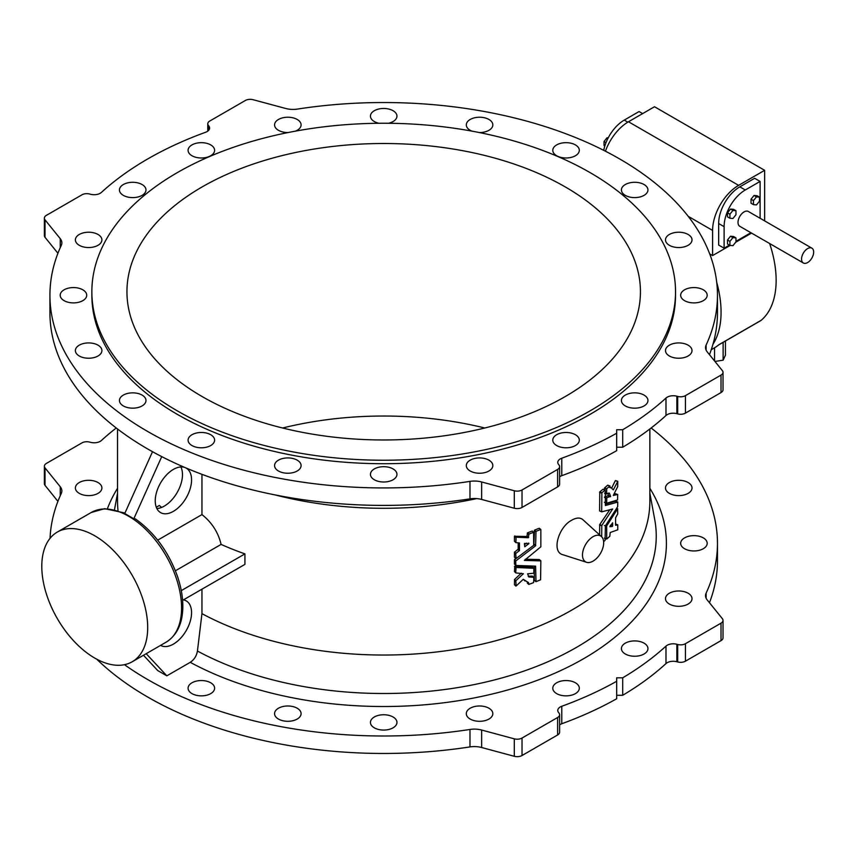 <?xml version="1.0" encoding="UTF-8"?>
<svg xmlns="http://www.w3.org/2000/svg" width="856" height="856" viewBox="0 0 856 856"><rect width="100%" height="100%" fill="white"/><g stroke="black" fill="none" stroke-linecap="round" stroke-linejoin="round"><path stroke-width="1.28" d="M143.466 655.257L157.772 670.59L166.845 675.833L146.183 653.684M166.845 675.833L190.246 662.319C194.173 659.708 196.57 655.953 197.436 651.031L201.952 613.634A266.163 153.663 0 0 0 489.685 642.332A266.163 153.663 0 0 0 649.854 501.37L649.854 428.974M201.952 589.174L201.952 613.634M183.441 599.863A25.669 14.819 -60 0 1 186.244 600.901A25.669 14.819 -60 0 1 186.255 630.53A25.669 14.819 -60 0 1 160.586 645.381M57.288 532.079A74.889 43.239 -120 0 0 45.817 592.085A74.889 43.239 -120 0 0 94.738 658.071A74.889 43.239 -120 0 0 132.177 661.784A74.889 43.239 -120 0 0 143.658 601.768A74.889 43.239 -120 0 0 94.738 535.781A74.889 43.239 -120 0 0 57.288 532.079L91.185 512.509A74.889 43.239 60 0 1 166.064 555.747A74.889 43.239 60 0 1 166.064 642.214C176.678 635.537 182.264 624.227 182.799 608.284C183.066 598.055 181.226 587.237 177.278 575.831C168.311 551.425 154.347 532.453 135.387 518.907L133.825 518.768L161.741 456.612M201.952 474.331L201.952 514.595L157.697 540.147M185.549 467.772A25.669 14.819 -60 0 1 186.244 468.125A25.669 14.819 -60 0 1 186.244 497.775A25.669 14.819 -60 0 1 160.564 512.594A25.669 14.819 -60 0 1 156.627 492.029A25.669 14.819 -60 0 1 173.404 469.398A25.669 14.819 -60 0 1 185.089 467.569M133.825 518.768L124.741 513.525L152.518 451.69M180.873 466.948A25.669 14.819 -60 0 1 177.16 492.532A25.669 14.819 -60 0 1 156.862 508.539M716.718 282.32A94.139 54.356 60 0 1 712.952 344.273M642.621 113.602L639.068 111.547L624.249 120.108A29.949 17.291 120 0 0 603.726 150.335M729.911 245.415L727.493 244.014L727.493 239.98L730.521 236.213L733.549 236.491L735.967 237.882L732.939 237.615L729.911 241.381L729.911 245.415L732.939 245.683L735.967 241.916L735.967 237.882M760.107 218.269L760.107 181.429L745.276 189.989A29.949 17.291 120 0 0 724.101 226.669L724.101 248.186L729.408 245.116M735.967 241.339L750.894 232.714M811.884 248.165L748.347 211.486A8.56 4.943 120 0 0 739.787 216.418A8.56 4.943 120 0 0 739.787 226.305L803.335 262.985A8.56 4.943 120 0 0 807.604 262.567A8.56 4.943 120 0 0 813.2 255.024A8.56 4.943 120 0 0 811.884 248.165A8.56 4.943 120 0 0 803.335 253.109A8.56 4.943 120 0 0 803.335 262.985M753.451 204.648L751.022 203.246L751.022 199.213L754.05 195.457L757.078 195.724L759.497 197.126L756.469 196.848L753.451 200.614L753.451 204.648L756.469 204.916L759.497 201.16L759.497 197.126M729.911 218.237L727.493 216.836L727.493 212.802L730.521 209.046L733.549 209.313L735.967 210.704L732.939 210.437L729.911 214.203L729.911 218.237L732.939 218.505L735.967 214.738L735.967 210.704M605.427 151.202A36.797 21.25 -60 0 1 628.486 121.766L654.508 106.743L764.643 170.323L738.621 185.356A36.797 21.25 120 0 0 712.599 230.424L712.599 255.58L709.699 253.9M751.547 233.089L735.711 242.237M730.168 245.437L712.599 255.58M764.643 170.323L764.643 220.891M760.107 181.429L754.66 178.283L739.83 186.843A29.949 17.291 120 0 0 718.655 223.523L718.655 245.041L724.101 248.186M769.651 243.543A94.139 54.356 60 0 1 761.187 320.294A12.84 7.415 60 0 1 760.567 320.733L718.516 345.011M761.187 320.294L718.826 344.754A94.139 54.356 60 0 1 714.279 347.943L711.261 349.676M714.535 360.932L714.535 347.793M723.127 342.346L723.127 360.183L725.428 355.219L725.428 341.02M723.127 360.183L714.953 361.446M753.451 200.614L751.022 199.213M756.469 196.848L754.05 195.457M732.939 237.615L730.521 236.213M729.911 241.381L727.493 239.98M732.939 210.437L730.521 209.046M729.911 214.203L727.493 212.802M606.005 142.663L604.036 141.529L604.036 145.563L604.828 146.023M607.974 138.298L607.065 137.763L604.036 141.529M608.199 137.869L607.065 137.763M709.463 602.72A333.765 192.696 0 0 0 717.467 560.766L717.467 543.303A333.765 192.696 0 0 1 706.125 593.112A17.12 9.887 180 0 0 705.537 595.669A17.12 9.887 180 0 0 707.142 599.842L722.378 618.706A6.848 3.948 0 0 1 723.02 620.375A6.848 3.948 0 0 1 721.009 623.168L685.431 643.712A6.848 3.948 0 0 1 677.695 644.493L676.85 644.268A8.56 4.943 180 0 0 665.989 646.109A333.765 192.696 180 0 1 622.697 677.813L616.684 677.813L616.684 698.753A333.765 192.696 180 0 1 561.771 723.748A8.56 4.943 0 0 0 559.621 724.872M616.684 681.28A333.765 192.696 180 0 1 561.771 706.275A8.56 4.943 0 0 0 557.78 710.459A8.56 4.943 0 0 0 558.583 712.545L558.979 713.037A6.848 3.948 180 0 1 559.621 714.707A6.848 3.948 180 0 1 557.62 717.499L522.032 738.043A6.848 3.948 180 0 1 514.306 738.835L481.639 730.04A17.12 9.887 0 0 0 469.976 729.451A333.765 192.696 180 0 1 124.473 664.684M665.989 398.051A8.56 4.943 180 0 1 676.85 396.2L677.695 396.435A6.848 3.948 0 0 0 685.431 395.643L721.009 375.099A6.848 3.948 0 0 0 723.02 372.307L723.02 389.78A6.848 3.948 0 0 1 721.009 392.572L685.431 413.116A6.848 3.948 0 0 1 677.695 413.897L676.85 413.673A8.56 4.943 180 0 0 665.989 415.513L665.989 398.051A333.765 192.696 180 0 1 622.697 429.744L616.684 429.744L616.684 450.684A333.765 192.696 180 0 1 561.771 475.679A8.56 4.943 0 0 0 559.621 476.803M616.684 433.222A333.765 192.696 180 0 1 561.771 458.217A8.56 4.943 0 0 0 557.78 462.39A8.56 4.943 0 0 0 558.583 464.476L558.979 464.969A6.848 3.948 180 0 1 559.621 466.638A6.848 3.948 180 0 1 557.62 469.43L522.032 489.974A6.848 3.948 180 0 1 514.306 490.766L481.639 481.971A17.12 9.887 0 0 0 469.976 481.382A333.765 192.696 180 0 1 49.926 295.234A333.765 192.696 180 0 1 61.268 245.415A17.12 9.887 180 0 0 61.857 242.858A17.12 9.887 180 0 0 60.252 238.685L45.015 219.832A6.848 3.948 0 0 1 44.373 218.162A6.848 3.948 0 0 1 46.385 215.359L81.962 194.815A6.848 3.948 0 0 1 89.698 194.034L90.543 194.259A8.56 4.943 180 0 0 101.404 192.418A333.765 192.696 180 0 1 205.611 132.252A8.56 4.943 0 0 0 209.613 128.068A8.56 4.943 0 0 0 208.811 125.982L208.415 125.49A6.848 3.948 180 0 1 207.773 123.82A6.848 3.948 180 0 1 209.774 121.028L245.362 100.484A6.848 3.948 180 0 1 253.087 99.703L285.754 108.487A17.12 9.887 0 0 0 297.417 109.087A333.765 192.696 0 0 1 717.467 295.234L717.467 312.697A333.765 192.696 0 0 1 709.463 354.651M666.931 491.43A13.268 7.661 0 0 0 681.847 495.399A13.268 7.661 0 0 0 692.012 487.952A13.268 7.661 0 0 0 672.73 481.125A13.268 7.661 0 0 0 665.487 487.952A13.268 7.661 0 0 0 666.931 491.43M680.83 544.502A13.268 7.661 0 0 0 694.976 550.932A13.268 7.661 0 0 0 707.195 543.303A13.268 7.661 0 0 0 691.851 535.738A13.268 7.661 0 0 0 680.67 543.303A13.268 7.661 0 0 0 680.83 544.502M665.647 597.445A13.268 7.661 0 0 0 665.487 598.644A13.268 7.661 0 0 0 678.744 606.305A13.268 7.661 0 0 0 692.012 598.644A13.268 7.661 0 0 0 680.82 591.079A13.268 7.661 0 0 0 665.647 597.445M622.858 645.103A13.268 7.661 0 0 0 621.413 648.581A13.268 7.661 0 0 0 634.681 656.242A13.268 7.661 0 0 0 647.949 648.581A13.268 7.661 0 0 0 640.705 641.754A13.268 7.661 0 0 0 622.858 645.103M556.668 682.788A13.268 7.661 0 0 0 552.783 688.203A13.268 7.661 0 0 0 566.051 695.864A13.268 7.661 0 0 0 579.309 688.203A13.268 7.661 0 0 0 575.425 682.788A13.268 7.661 0 0 0 556.668 682.788M473.539 706.821A13.268 7.661 0 0 0 466.295 713.647A13.268 7.661 0 0 0 479.563 721.308A13.268 7.661 0 0 0 492.831 713.647A13.268 7.661 0 0 0 491.387 710.17A13.268 7.661 0 0 0 473.539 706.821M381.626 714.846A13.268 7.661 0 0 0 370.434 722.411A13.268 7.661 0 0 0 383.691 730.072A13.268 7.661 0 0 0 396.959 722.411A13.268 7.661 0 0 0 396.799 721.212A13.268 7.661 0 0 0 381.626 714.846M289.906 706.082A13.268 7.661 0 0 0 274.562 713.647A13.268 7.661 0 0 0 286.792 721.276A13.268 7.661 0 0 0 300.927 714.846A13.268 7.661 0 0 0 301.098 713.647A13.268 7.661 0 0 0 289.906 706.082M207.366 681.376A13.268 7.661 0 0 0 188.085 688.203A13.268 7.661 0 0 0 198.25 695.65A13.268 7.661 0 0 0 213.165 691.68A13.268 7.661 0 0 0 214.61 688.203A13.268 7.661 0 0 0 207.366 681.376M101.746 489.151A13.268 7.661 0 0 0 101.907 487.952A13.268 7.661 0 0 0 88.65 480.291A13.268 7.661 0 0 0 75.382 487.952A13.268 7.661 0 0 0 86.574 495.517A13.268 7.661 0 0 0 101.746 489.151M717.467 543.303A333.765 192.696 0 0 0 651.127 428M50.033 538.338A333.765 192.696 180 0 1 61.268 493.484A17.12 9.887 180 0 0 61.857 490.927A17.12 9.887 180 0 0 60.252 486.754L45.015 467.89A6.848 3.948 0 0 1 44.373 466.22A6.848 3.948 0 0 1 46.385 463.428L81.962 442.884A6.848 3.948 0 0 1 89.698 442.103L90.543 442.327A8.56 4.943 180 0 0 101.404 440.487A333.765 192.696 180 0 1 116.266 428M559.621 714.707L559.621 732.18A6.848 3.948 180 0 1 557.62 734.972L522.032 755.516A6.848 3.948 180 0 1 514.306 756.297L481.639 747.513A17.12 9.887 0 0 0 469.976 746.913A333.765 192.696 180 0 1 96.739 659.184M44.373 466.22L44.373 483.694A6.848 3.948 0 0 0 45.015 485.363L57.93 501.349M665.989 646.109L665.989 663.582A8.56 4.943 180 0 1 676.85 661.742L677.695 661.966A6.848 3.948 0 0 0 685.431 661.185L721.009 640.641A6.848 3.948 0 0 0 723.02 637.838L723.02 620.375M665.989 663.582A333.765 192.696 180 0 1 622.697 695.286L622.697 677.813M616.684 695.286L622.697 695.286M559.621 466.638L559.621 484.111A6.848 3.948 180 0 1 557.62 486.904L522.032 507.448A6.848 3.948 180 0 1 514.306 508.239L481.639 499.444A17.12 9.887 0 0 0 469.976 498.855A333.765 192.696 180 0 1 49.926 312.697L49.926 295.234M44.373 218.162L44.373 235.625A6.848 3.948 0 0 0 45.015 237.294L57.93 253.28M665.989 415.513A333.765 192.696 180 0 1 622.697 447.217L622.697 429.744M616.684 447.217L622.697 447.217M288.108 132.541A13.268 7.661 180 0 1 276.007 128.368A13.268 7.661 180 0 1 274.562 124.89A13.268 7.661 180 0 1 287.83 117.229A13.268 7.661 180 0 1 301.098 124.89A13.268 7.661 180 0 1 295.523 131.118M378.951 123.275A13.268 7.661 180 0 1 370.595 117.315A13.268 7.661 180 0 1 370.434 116.116A13.268 7.661 180 0 1 383.691 108.466A13.268 7.661 180 0 1 396.959 116.116A13.268 7.661 180 0 1 388.442 123.275M471.859 131.118A13.268 7.661 180 0 1 466.295 124.89A13.268 7.661 180 0 1 466.466 123.692A13.268 7.661 180 0 1 480.601 117.251A13.268 7.661 180 0 1 492.831 124.89A13.268 7.661 180 0 1 479.285 132.541M554.228 146.847A13.268 7.661 180 0 1 569.144 142.877A13.268 7.661 180 0 1 579.309 150.324A13.268 7.661 180 0 1 566.051 157.986A13.268 7.661 180 0 1 552.783 150.324A13.268 7.661 180 0 1 554.228 146.847M625.297 184.532A13.268 7.661 180 0 1 639.764 182.874A13.268 7.661 180 0 1 647.949 189.957A13.268 7.661 180 0 1 634.681 197.608A13.268 7.661 180 0 1 621.413 189.957A13.268 7.661 180 0 1 625.297 184.532M672.73 233.057A13.268 7.661 180 0 1 692.012 239.883A13.268 7.661 180 0 1 678.744 247.544A13.268 7.661 180 0 1 665.487 239.883A13.268 7.661 180 0 1 672.73 233.057M691.851 287.67A13.268 7.661 180 0 1 707.195 295.234A13.268 7.661 180 0 1 693.927 302.896A13.268 7.661 180 0 1 680.67 295.234A13.268 7.661 180 0 1 691.851 287.67M680.82 343.021A13.268 7.661 180 0 1 692.012 350.585A13.268 7.661 180 0 1 678.744 358.236A13.268 7.661 180 0 1 665.487 350.585A13.268 7.661 180 0 1 680.82 343.021M640.705 393.685A13.268 7.661 180 0 1 647.949 400.512A13.268 7.661 180 0 1 634.681 408.173A13.268 7.661 180 0 1 621.413 400.512A13.268 7.661 180 0 1 640.705 393.685M575.425 434.72A13.268 7.661 180 0 1 579.309 440.134A13.268 7.661 180 0 1 566.051 447.795A13.268 7.661 180 0 1 552.783 440.134A13.268 7.661 180 0 1 560.969 433.061A13.268 7.661 180 0 1 575.425 434.72M491.387 462.101A13.268 7.661 180 0 1 492.831 465.578A13.268 7.661 180 0 1 479.563 473.24A13.268 7.661 180 0 1 466.295 465.578A13.268 7.661 180 0 1 476.471 458.131A13.268 7.661 180 0 1 491.387 462.101M396.799 473.143A13.268 7.661 180 0 1 396.959 474.342A13.268 7.661 180 0 1 383.691 482.003A13.268 7.661 180 0 1 370.434 474.342A13.268 7.661 180 0 1 382.653 466.713A13.268 7.661 180 0 1 396.799 473.143M300.927 466.777A13.268 7.661 180 0 1 286.792 473.218A13.268 7.661 180 0 1 274.562 465.578A13.268 7.661 180 0 1 287.83 457.917A13.268 7.661 180 0 1 301.098 465.578A13.268 7.661 180 0 1 300.927 466.777M213.165 443.611A13.268 7.661 180 0 1 198.25 447.581A13.268 7.661 180 0 1 188.085 440.134A13.268 7.661 180 0 1 201.342 432.483A13.268 7.661 180 0 1 214.61 440.134A13.268 7.661 180 0 1 213.165 443.611M142.085 405.926A13.268 7.661 180 0 1 127.63 407.584A13.268 7.661 180 0 1 119.444 400.512A13.268 7.661 180 0 1 132.712 392.851A13.268 7.661 180 0 1 145.98 400.512A13.268 7.661 180 0 1 142.085 405.926M94.663 357.401A13.268 7.661 180 0 1 75.382 350.585A13.268 7.661 180 0 1 88.65 342.924A13.268 7.661 180 0 1 101.907 350.585A13.268 7.661 180 0 1 94.663 357.401M75.531 302.799A13.268 7.661 180 0 1 60.198 295.234A13.268 7.661 180 0 1 73.466 287.573A13.268 7.661 180 0 1 86.724 295.234A13.268 7.661 180 0 1 75.531 302.799M86.574 247.448A13.268 7.661 180 0 1 75.382 239.883A13.268 7.661 180 0 1 88.65 232.222A13.268 7.661 180 0 1 101.907 239.883A13.268 7.661 180 0 1 86.574 247.448M126.688 196.773A13.268 7.661 180 0 1 119.444 189.957A13.268 7.661 180 0 1 132.712 182.296A13.268 7.661 180 0 1 145.98 189.957A13.268 7.661 180 0 1 126.688 196.773M210.726 144.91A13.268 7.661 0 0 0 196.27 143.252A13.268 7.661 0 0 0 188.085 150.324A13.268 7.661 0 0 0 201.342 157.986A13.268 7.661 0 0 0 214.61 150.324A13.268 7.661 0 0 0 210.726 144.91M723.02 372.307A6.848 3.948 0 0 0 722.378 370.637L707.142 351.784A17.12 9.887 180 0 1 705.537 347.6A17.12 9.887 180 0 1 706.125 345.043A333.765 192.696 0 0 0 717.467 295.234M675.534 291.736L675.534 295.234A291.832 168.493 180 0 1 383.691 463.717A291.832 168.493 180 0 1 91.859 295.234L91.859 291.736A291.832 168.493 180 0 1 177.342 172.602A291.832 168.493 180 0 1 495.378 136.072A291.832 168.493 180 0 1 675.534 291.736A291.832 168.493 180 0 1 383.691 460.228A291.832 168.493 180 0 1 91.859 291.736M182.596 600.356L244.923 564.372L244.923 553.885A266.163 153.663 180 0 1 221.083 544.416L175.394 570.792M221.083 544.416C218.269 532.411 211.892 522.47 201.952 514.595M161.581 507.426A266.163 153.663 180 0 1 159.366 505.457L156.284 507.234M118 510.422A266.163 153.663 180 0 1 117.54 501.37L117.54 428.974M532.421 531.212L532.175 531.062A266.163 153.663 180 0 1 527.531 532.817L526.922 536.487L514.445 536.263L514.445 541.163L515.868 542.629L519.474 542.993L519.474 550.494L515.708 553.543L516.082 558.551L533.705 545.326L533.598 532.293A268.731 155.15 180 0 1 528.922 534.069L528.302 537.729L516.082 537.204L515.868 542.629L514.606 541.345M518.18 542.768L518.18 549.21L514.445 552.248L514.445 557.149L516.082 558.551M527.275 582.326L528.922 584.38L528.462 582.594M523.241 579.33L528.527 582.604M521.25 573.199L514.563 579.48L514.445 584.637L516.125 585.996L523.294 579.287L524.953 580.967M528.216 576.216L532.165 576.088L533.588 577.318L528.815 576.933L527.649 573.809L533.855 573.21L533.855 568.298L532.272 566.907L514.809 566.191L514.445 571.444L515.868 572.91L523.369 573.713L515.826 580.775L516.125 585.996M533.855 568.298L516.082 567.485L515.708 572.739L514.606 571.626M539.344 528.43L540.596 529.479A268.731 155.15 180 0 1 536.017 531.341L535.599 545.818L515.708 561.001L515.868 565.463L535.599 566.148L536.017 581.652A268.731 155.15 180 0 0 540.596 579.79L540.842 560.894L524.364 560.423L540.842 546.813L540.842 529.629L539.098 528.28A266.163 153.663 180 0 1 534.561 530.121L533.855 544.823M540.842 560.894L539.194 559.514L525.306 559.257M534.305 566.137L534.305 580.282L536.017 581.652M515.772 558.583L514.445 559.706L514.445 563.986L515.868 565.463L514.606 564.168M615.528 480.698L617.765 481.425L613.324 489.878L611.248 487.824L610.061 487.695L609.975 486.112L607.642 485.213A266.163 153.663 180 0 1 604.593 487.888L604.422 489.76M608.038 493.12L608.445 495.517L610.617 496.32L606.797 497.721L606.658 503.2L617.551 499.968L617.668 494.479L613.27 495.474L617.7 486.615L617.765 481.425L615.293 480.73L611.676 488.038M617.765 494.618L615.432 493.752L613.902 494.254M608.445 495.517L604.668 496.897L606.797 497.721M609.75 509.823L599.714 524.578L599.596 534.882M603.619 541.634A268.731 155.15 180 0 0 605.085 540.414L605.374 525.862L617.668 506.688L617.765 502.076L605.374 505.532L605.267 490.21L602.966 489.268A266.163 153.663 180 0 1 599.778 491.879L599.596 510.829L601.8 511.835L612.661 508.988L601.8 525.445L601.682 536.787M605.267 490.21L605.085 490.103A268.731 155.15 180 0 1 601.864 492.746L601.682 511.695L599.714 510.968M617.765 502.076L615.432 501.209L605.267 504.195M601.447 536.562L582.915 519.71C580.186 517.409 576.505 517.538 571.904 520.116C558.561 526.718 551.136 551.992 562.884 554.72L586.585 562.296A14.98 8.646 -60 0 1 583.064 550.708A14.98 8.646 -60 0 1 593.08 536.659A14.98 8.646 -60 0 1 601.447 536.562A14.98 8.646 -60 0 1 600.57 553.211A14.98 8.646 -60 0 1 586.585 562.296M275.011 494.896A266.163 153.663 0 0 0 476.706 498.609M565.249 186.918A256.747 148.227 180 0 1 640.438 291.736A256.747 148.227 180 0 1 383.691 439.973A256.747 148.227 180 0 1 126.945 291.736A256.747 148.227 180 0 1 285.444 154.786A256.747 148.227 180 0 1 565.249 186.918M282.619 428A256.747 148.227 180 0 1 484.774 428M244.923 553.885L181.279 590.629M612.661 508.988L611.954 509.192M609.975 486.112L609.804 486.015A268.731 155.15 180 0 1 606.733 488.712L606.551 493.901L609.312 493.045L610.617 496.32M604.422 502.226L606.658 503.2L604.529 502.376M604.593 538.199L606.733 539.023A268.731 155.15 180 0 0 609.804 536.327L610.2 532.528L617.765 529.8L617.765 524.899L615.592 525.284L615.592 517.784L617.765 513.814L617.551 508.892L606.658 526.012L606.733 539.023L604.422 538.092M617.765 524.899L615.432 524.033M616.588 508.528L617.583 508.849M617.765 508.913L616.555 508.571M612.639 525.991L612.639 522.77L609.847 526.718L612.415 526.44L610.446 525.22M532.421 576.238L533.855 577.468L533.598 582.604A268.731 155.15 180 0 1 528.922 584.38M527.275 536.124L528.666 537.365M524.418 543.421L524.782 546.749L528.858 543.656L524.418 543.421M528.323 543.175L528.858 543.196M524.418 544.748L526.536 543.121M688.213 216.343L712.599 230.424M628.486 121.766L738.621 185.356M627.812 122.162L624.249 120.108M745.276 189.989L739.83 186.843M724.101 226.669L718.655 223.523M561.771 706.275L561.771 723.748M561.771 475.679L561.771 458.217M107.439 508.646A282.705 163.218 180 0 1 117.54 488.273M190.246 662.319A282.705 163.218 0 0 0 538.745 679.782A282.705 163.218 0 0 0 649.854 488.273M45.015 467.89L45.015 485.363M60.252 486.754L60.252 495.742M469.976 729.451L469.976 746.913M557.62 486.904L557.62 469.43M522.032 507.448L522.032 489.974M514.306 508.239L514.306 490.766M481.639 499.444L481.639 481.971M469.976 498.855L469.976 481.382M557.62 717.499L557.62 734.972M522.032 738.043L522.032 755.516M514.306 738.835L514.306 756.297M481.639 730.04L481.639 747.513M197.436 651.031A272.55 157.354 0 0 0 505.265 676.989A272.55 157.354 0 0 0 654.712 519.464L649.854 493.195M208.811 130.155L208.811 125.982M208.415 130.594L208.415 125.49M706.125 350.158L706.125 345.043M676.85 413.673L676.85 396.2M677.695 413.897L677.695 396.435M685.431 413.116L685.431 395.643M721.009 392.572L721.009 375.099M676.85 644.268L676.85 661.742M677.695 644.493L677.695 661.966M685.431 643.712L685.431 661.185M721.009 623.168L721.009 640.641M706.125 593.112L706.125 598.226M45.015 237.294L45.015 219.832M60.252 247.673L60.252 238.685M599.778 491.879L601.864 492.746M599.596 492.275L601.682 493.142M599.714 524.578L601.8 525.445M599.596 524.899L601.682 525.766M604.593 487.888L606.733 488.712M604.422 488.284L606.551 489.108M608.22 495.956L610.382 496.748M604.422 497.325L606.551 498.16M605.567 525.584L606.658 526.012M604.422 525.509L606.551 526.333M610.221 525.659L612.415 526.44M534.561 530.121L536.017 531.341M534.305 530.474L535.76 531.694M534.305 544.298L535.76 545.518M534.144 544.598L535.599 545.818M514.606 559.417L515.868 560.712M514.445 559.706L515.708 561.001M514.809 566.191L516.082 567.485M514.445 566.544L515.708 567.838M514.563 579.48L515.826 580.775M514.445 579.737L515.708 581.021M527.531 532.817L528.922 534.069M527.275 533.16L528.666 534.412M526.922 536.487L528.302 537.729M514.809 535.91L516.082 537.204M514.445 536.263L515.708 537.557M518.18 549.21L519.474 550.494M518.019 549.499L519.314 550.783M514.606 551.96L515.868 553.254M514.445 552.248L515.708 553.543M117.54 493.195L114.522 509.534M91.185 512.509L104.7 508.667L124.965 513.022M132.177 661.784L166.064 642.214M207.773 131.129L207.773 123.82M615.475 501.209L617.711 501.937M603.084 489.225L605.203 490.071M599.66 510.968L601.747 511.835M607.749 485.17L609.911 485.973M604.486 493.206L606.615 494.04M604.486 502.365L606.615 503.2M615.475 493.752L617.711 494.479M615.475 480.558L617.711 481.286M609.044 487.032L611.248 487.824M615.475 524.033L617.711 524.76M616.641 508.421L617.711 508.774M604.486 538.231L606.615 539.055M514.488 564.115L515.751 565.409M534.358 580.422L535.813 581.641M539.291 559.546L540.789 560.755M539.291 528.291L540.789 529.49M527.328 583.107L528.719 584.359M532.368 576.099L533.802 577.329M532.368 566.94L533.802 568.17M514.488 571.573L515.751 572.867M514.488 584.766L515.751 586.05M514.488 541.292L515.751 542.586M514.488 557.277L515.751 558.572M532.368 531.073L533.802 532.304"/></g></svg>
